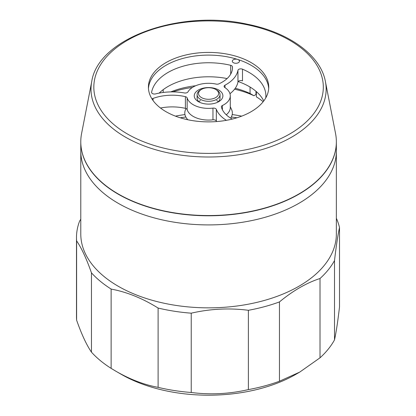 <?xml version="1.0" encoding="UTF-8"?>
<svg xmlns="http://www.w3.org/2000/svg" width="416" height="416" viewBox="0 0 416 416"><rect width="100%" height="100%" fill="white"/><g stroke="black" fill="none" stroke-linecap="round" stroke-linejoin="round"><path stroke-width="0.62" d="M80.787 141.892A127.785 73.778 0 0 0 80.787 142.007L80.787 151.133A127.785 73.778 0 0 0 125.814 207.345A127.785 73.778 0 0 0 262.21 218.093A127.785 73.778 0 0 0 336.357 151.133A127.785 73.778 0 0 1 257.473 219.294A127.785 73.778 0 0 1 118.212 203.299A127.785 73.778 0 0 1 80.787 151.133L80.787 234.073A127.785 73.778 0 0 0 118.212 286.239A127.785 73.778 0 0 0 257.473 302.234A127.785 73.778 0 0 0 336.357 234.073L336.357 142.007A127.785 73.778 0 0 0 336.357 141.892M80.787 219.185L79.596 221.13A132.085 76.258 0 0 0 76.487 237.583L76.487 316.888A132.085 76.258 0 0 0 76.612 320.159L76.612 240.854C81.557 248.092 86.507 258.752 91.458 272.844L91.458 352.149A132.085 76.258 0 0 0 111.124 368.363L111.124 289.058L115.996 290.082C130.099 293.342 144.134 299.333 158.111 308.053A132.085 76.258 0 0 0 191.235 313.18C210.272 308.797 229.325 307.835 248.383 310.294A132.085 76.258 0 0 0 279.458 301.928C292.973 290.706 306.493 282.901 320.018 278.507A132.085 76.258 0 0 0 334.511 260.567C336.18 246.152 337.844 235.154 339.513 227.573A132.085 76.258 0 0 0 336.357 218.286M121.248 374.317A123.49 71.297 0 0 0 121.254 374.317A123.49 71.297 0 0 0 295.89 374.317L299.738 372.096L279.458 381.233L279.458 301.928M339.513 227.573L339.513 306.878C337.844 321.298 336.18 332.296 334.511 339.872L334.511 260.567M320.018 278.507L320.018 357.812A132.085 76.258 0 0 0 334.511 339.872M320.018 357.812L299.738 372.096M248.383 310.294L248.383 389.6A132.085 76.258 0 0 0 279.458 381.233M248.383 389.6C229.325 393.978 210.278 394.94 191.235 392.486L191.235 313.18M158.111 308.053L158.111 387.358A132.085 76.258 0 0 0 191.235 392.486M158.111 387.358C144.134 384.779 130.094 379.418 115.996 371.285L111.124 368.363M121.254 374.317L115.996 371.285L121.254 374.317M91.458 272.844A132.085 76.258 0 0 0 111.124 289.058M76.487 237.583A132.085 76.258 0 0 0 76.612 240.854M91.458 352.149C86.507 344.9 81.557 334.235 76.612 320.159M80.787 142.007A127.785 73.778 0 0 0 125.814 198.224A127.785 73.778 0 0 0 262.21 208.972A127.785 73.778 0 0 0 336.357 142.007M241.701 116.142A102.57 59.218 0 0 0 232.201 114.561M184.943 114.561A102.57 59.218 0 0 0 175.443 116.142M236.943 117.78A114.031 65.837 0 0 0 231.306 117.031M185.832 117.031A114.031 65.837 0 0 0 180.201 117.78M263.162 101.748A65.9 38.048 0 0 0 256.365 96.866L256.365 91.624M250.052 87.048L250.052 93.496A65.9 38.048 0 0 0 235.248 88.27M195.676 85.748A65.9 38.048 0 0 0 170.747 91.905M163.202 92.461L163.202 89.664M256.365 94.271A2.865 1.654 0 0 0 255.98 94.474L255.98 91.291M250.052 93.496L253.947 95.742L255.98 94.474M253.947 95.742A71.63 41.356 0 0 0 234.562 89.201M192.431 87.448A71.63 41.356 0 0 0 172.853 91.894M186.014 108.555L185.593 109.47A23.78 13.728 0 0 0 187.616 119.496A23.78 13.728 0 0 0 187.866 119.761M200.465 89.991L201.479 89.404A10.026 5.788 0 0 0 201.479 97.594A10.026 5.788 0 0 0 215.66 97.594A10.026 5.788 0 0 0 215.665 89.404A10.026 5.788 0 0 0 201.479 89.404L200.465 89.991A11.461 6.614 0 0 0 197.111 94.666A11.461 6.614 0 0 0 204.183 100.781A11.461 6.614 0 0 0 216.674 99.346A11.461 6.614 0 0 0 220.033 94.666A11.461 6.614 0 0 0 216.674 89.991L215.665 89.404M230.646 118.113A23.78 13.728 0 0 0 231.551 109.47L230.287 106.735M91.738 81.52L81.588 133.51A127.785 73.778 0 0 0 166.27 211.39A127.785 73.778 0 0 0 335.551 133.51L325.406 81.52C320.616 55.104 288.772 32.354 247.125 24.17C179.722 9.162 98.046 38.21 91.738 81.52A117.572 67.881 0 0 0 169.65 153.176A117.572 67.881 0 0 0 325.406 81.52M228.488 54.376A60.159 34.731 0 0 0 148.413 87.147A60.159 34.731 0 0 0 188.656 119.922A60.159 34.731 0 0 0 268.731 87.147A60.159 34.731 0 0 0 228.488 54.376M268.684 88.494A60.159 34.731 0 0 0 228.488 57.065A60.159 34.731 0 0 0 148.455 88.494M237.182 59.285A3.583 2.07 0 0 0 232.294 61.209A3.583 2.07 0 0 0 234.39 63.092A3.583 2.07 0 0 0 239.455 61.209A3.583 2.07 0 0 0 237.994 59.545M198.853 101.686A11.461 6.614 180 0 1 200.465 100.516M202.634 103.366A14.326 8.273 180 0 1 198.442 101.686A14.326 8.273 180 0 1 196.799 91.125A14.326 8.273 180 0 1 214.505 88.312A14.326 8.273 180 0 1 218.702 101.686A14.326 8.273 180 0 1 202.634 103.366M197.111 94.666L197.111 98.176A11.461 6.614 0 0 0 199.566 102.268M230.766 65.338A2.865 1.654 180 0 1 232.44 66.768A35.584 20.545 180 0 1 232.482 67.704A35.584 20.545 180 0 1 218.93 83.84A2.865 1.654 180 0 1 216.154 84.089A21.715 12.537 0 0 0 187.959 91.889A2.865 1.654 180 0 1 184.392 92.95A41.314 23.852 0 0 0 155.615 93.896A2.865 1.654 180 0 1 153.275 93.891A2.865 1.654 180 0 1 151.596 92.383A2.865 1.654 180 0 1 151.616 92.201A57.304 33.082 180 0 1 230.688 65.317A2.865 1.654 180 0 1 230.766 65.338M216.33 109.372L216.33 121.066A2.865 1.654 0 0 0 214.724 119.928A2.865 1.654 0 0 0 212.956 119.813L212.956 108.118A2.865 1.654 180 0 1 214.724 108.233A2.865 1.654 180 0 1 216.33 109.372A41.314 23.852 0 0 0 226.382 120.323M159.172 93.106A57.304 33.082 180 0 1 227.1 78.567M152.053 99.05A2.865 1.654 180 0 1 153.031 98.436A35.584 20.545 180 0 1 185.39 96.658A2.865 1.654 180 0 1 187.153 97.921L187.153 109.616A21.715 12.537 0 0 0 199.571 118.945A21.715 12.537 0 0 0 212.956 119.813M187.153 97.921A21.715 12.537 0 0 0 199.571 107.25A21.715 12.537 0 0 0 212.956 108.118M226.268 114.8A21.715 12.537 0 0 0 230.287 107.536L230.287 95.836A21.715 12.537 0 0 0 224.801 87.506A2.865 1.654 180 0 1 224.073 86.408A2.865 1.654 180 0 1 224.994 85.192A41.314 23.852 0 0 0 237.957 70.33A2.865 1.654 180 0 1 242.502 69.176A57.304 33.082 180 0 1 265.876 95.836A57.304 33.082 180 0 1 265.762 97.932M232.294 119.07A35.584 20.545 180 0 1 221.395 107.016A2.865 1.654 180 0 1 221.364 106.782A2.865 1.654 180 0 1 222.404 105.503A21.715 12.537 0 0 0 230.287 95.836M229.97 93.699A41.314 23.852 0 0 0 237.957 82.025L237.957 70.33M217.573 102.268A11.461 6.614 0 0 0 220.033 98.176L220.033 94.666M216.674 100.516A11.461 6.614 180 0 1 218.286 101.686M216.33 121.066A41.314 23.852 0 0 0 216.538 121.576M160.508 108.035A35.584 20.545 180 0 1 185.39 108.358L185.39 96.658M238.181 81.546A57.304 33.082 180 0 1 263.76 100.974M187.153 109.616A2.865 1.654 0 0 0 185.39 108.358M242.502 69.176L242.502 80.876A2.865 1.654 0 0 0 237.957 82.025M170.586 149.661A114.743 66.248 0 0 0 316.846 109.08A114.743 66.248 0 0 0 246.558 24.638A114.743 66.248 0 0 0 100.298 65.218A114.743 66.248 0 0 0 170.586 149.661M232.44 66.768L232.44 68.645M151.616 92.201L151.616 92.565M230.688 74.147L230.688 65.317M222.404 105.503L222.404 109.73M224.994 85.192L224.994 87.63M153.031 98.436L153.031 100.495M187.86 119.761L187.616 119.496"/></g></svg>
